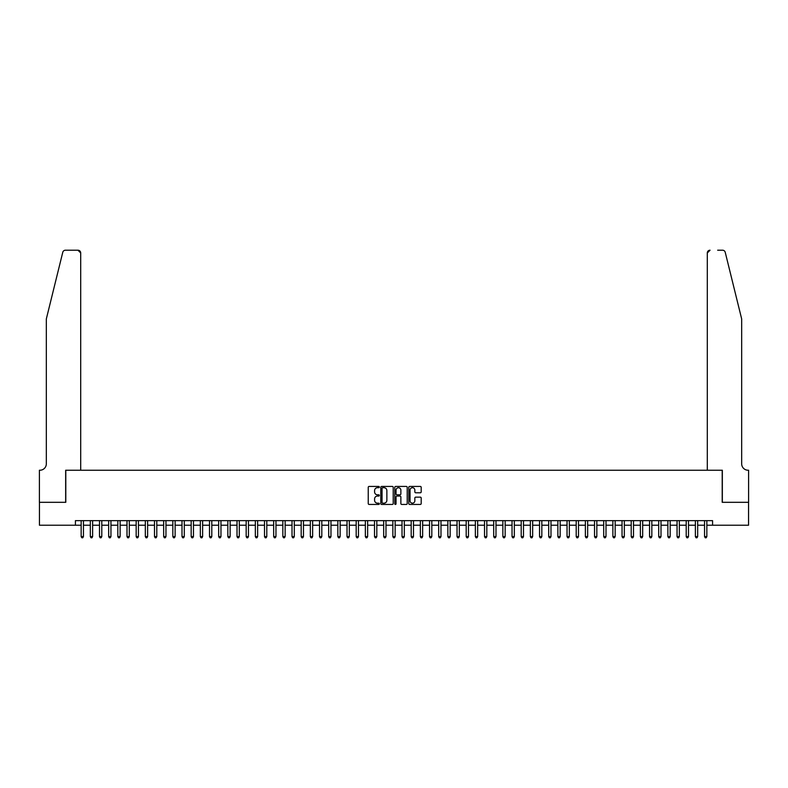 <?xml version="1.0" encoding="UTF-8"?>
<svg xmlns="http://www.w3.org/2000/svg" width="788" height="788" viewBox="0 0 788 788"><rect width="100%" height="100%" fill="white"/><g stroke="black" fill="none" stroke-linecap="round" stroke-linejoin="round"><path stroke-width="1.18" d="M379.333 487.073A0.63 0.63 0 0 0 378.703 486.442L369.139 486.442A0.896 0.896 0 0 0 368.242 487.339L368.242 503.542A0.896 0.896 0 0 0 369.139 504.438L378.703 504.438A0.63 0.63 0 0 0 379.333 503.808A0.63 0.63 0 0 0 378.703 503.177L377.462 503.177A2.876 2.876 0 0 1 374.586 500.301L374.586 498.952A2.876 2.876 0 0 1 377.462 496.066L378.703 496.066A0.63 0.63 0 0 0 379.333 495.435A0.63 0.63 0 0 0 378.703 494.805L377.462 494.805A2.876 2.876 0 0 1 374.586 491.929L374.586 490.579A2.876 2.876 0 0 1 377.462 487.703L378.703 487.703A0.63 0.63 0 0 0 379.333 487.073M420.299 492.786A0.896 0.896 0 0 0 421.196 491.879L421.196 487.339A0.896 0.896 0 0 0 420.299 486.442L409.681 486.442A0.896 0.896 0 0 0 408.785 487.339L408.785 503.542A0.896 0.896 0 0 0 409.681 504.438L420.299 504.438A0.896 0.896 0 0 0 421.196 503.542L421.196 498.046A0.896 0.896 0 0 0 420.299 497.149L415.759 497.149A0.896 0.896 0 0 0 414.852 498.046L414.852 500.774A2.403 2.403 0 0 1 412.449 503.177A2.403 2.403 0 0 1 410.036 500.774L410.036 490.106A2.403 2.403 0 0 1 412.449 487.703A2.403 2.403 0 0 1 414.852 490.106L414.852 491.879A0.896 0.896 0 0 0 415.759 492.786L420.299 492.786M75.431 525.232L39.449 525.232L39.449 502.311L65.798 502.311L65.798 470.229L722.202 470.229L722.202 502.311L748.551 502.311L748.551 525.232L712.569 525.232L712.569 520.651L75.431 520.651L75.431 525.232L81.154 525.232M393.212 487.339A0.896 0.896 0 0 0 392.316 486.442L381.697 486.442A0.896 0.896 0 0 0 380.791 487.339L380.791 503.542A0.896 0.896 0 0 0 381.697 504.438L392.316 504.438A0.896 0.896 0 0 0 393.212 503.542L393.212 487.339M395.684 486.442L406.303 486.442A0.896 0.896 0 0 1 407.209 487.339L407.209 503.542A0.896 0.896 0 0 1 406.303 504.438L401.762 504.438A0.896 0.896 0 0 1 400.865 503.542L400.865 496.972A0.896 0.896 0 0 0 399.959 496.066L396.945 496.066A0.896 0.896 0 0 0 396.049 496.972L396.049 503.808A0.63 0.63 0 0 1 395.418 504.438A0.63 0.63 0 0 1 394.788 503.808L394.788 487.339A0.896 0.896 0 0 1 395.684 486.442M83.449 525.232L90.325 525.232M92.62 525.232L99.495 525.232M101.79 525.232L108.665 525.232M110.95 525.232L117.826 525.232M120.121 525.232L126.996 525.232M129.291 525.232L136.166 525.232M138.452 525.232L145.327 525.232M147.622 525.232L154.497 525.232M156.792 525.232L163.668 525.232M165.963 525.232L172.838 525.232M175.123 525.232L181.998 525.232M184.293 525.232L191.169 525.232M193.464 525.232L200.339 525.232M202.624 525.232L209.5 525.232M211.795 525.232L218.67 525.232M220.965 525.232L227.84 525.232M230.126 525.232L237.011 525.232M239.296 525.232L246.171 525.232M248.466 525.232L255.342 525.232M257.637 525.232L264.512 525.232M266.797 525.232L273.672 525.232M275.967 525.232L282.843 525.232M285.138 525.232L292.013 525.232M294.298 525.232L301.183 525.232M303.469 525.232L310.344 525.232M312.639 525.232L319.514 525.232M321.809 525.232L328.685 525.232M330.97 525.232L337.845 525.232M340.14 525.232L347.016 525.232M349.311 525.232L356.186 525.232M358.471 525.232L365.356 525.232M367.641 525.232L374.517 525.232M376.812 525.232L383.687 525.232M385.982 525.232L392.857 525.232M395.143 525.232L402.018 525.232M404.313 525.232L411.188 525.232M413.483 525.232L420.359 525.232M422.644 525.232L429.529 525.232M431.814 525.232L438.689 525.232M440.984 525.232L447.86 525.232M450.155 525.232L457.03 525.232M459.315 525.232L466.191 525.232M468.486 525.232L475.361 525.232M477.656 525.232L484.531 525.232M486.817 525.232L493.702 525.232M495.987 525.232L502.862 525.232M505.157 525.232L512.033 525.232M514.328 525.232L521.203 525.232M523.488 525.232L530.363 525.232M532.658 525.232L539.534 525.232M541.829 525.232L548.704 525.232M550.989 525.232L557.874 525.232M560.16 525.232L567.035 525.232M569.33 525.232L576.205 525.232M578.5 525.232L585.376 525.232M587.661 525.232L594.536 525.232M596.831 525.232L603.707 525.232M606.002 525.232L612.877 525.232M615.162 525.232L622.037 525.232M624.332 525.232L631.208 525.232M633.503 525.232L640.378 525.232M642.673 525.232L649.548 525.232M651.834 525.232L658.709 525.232M661.004 525.232L667.879 525.232M670.174 525.232L677.05 525.232M679.335 525.232L686.21 525.232M688.505 525.232L695.38 525.232M697.675 525.232L704.551 525.232M706.846 525.232L712.569 525.232M382.682 487.703A0.63 0.63 0 0 0 382.052 488.333L382.052 502.547A0.63 0.63 0 0 0 382.682 503.177L383.992 503.177A2.876 2.876 0 0 0 386.869 500.301L386.869 490.579A2.876 2.876 0 0 0 383.992 487.703L382.682 487.703M400.865 490.156A2.403 2.403 0 0 0 398.452 487.742A2.403 2.403 0 0 0 396.049 490.156L396.049 493.909A0.896 0.896 0 0 0 396.945 494.805L399.959 494.805A0.896 0.896 0 0 0 400.865 493.909L400.865 490.156M83.449 520.651L83.449 536.598L81.154 536.598L81.154 520.651M83.449 536.598L82.76 537.79L81.844 537.79L81.154 536.598M62.764 252.298C63.464 250.791 63.464 250.791 62.764 252.298C63.464 250.791 63.464 250.791 62.764 252.298L46.325 318.963L46.325 463.807A6.412 6.412 0 0 1 39.902 470.229L39.4 470.229L39.4 502.311L65.66 502.311L65.66 470.229L80.701 470.229L80.701 252.958A2.748 2.748 0 0 0 77.953 250.21L65.434 250.21A2.748 2.748 0 0 0 62.764 252.298M70.339 250.21L77.953 250.21L80.701 252.958L80.701 470.229M46.325 463.807A6.412 6.412 0 0 1 39.902 470.229M736.632 298.524L725.236 252.298L741.675 318.963L741.675 463.807A6.412 6.412 0 0 0 748.098 470.229L748.6 470.229L748.6 502.311L722.34 502.311L722.34 470.229L707.299 470.229L707.299 252.958L707.299 470.229M717.661 250.21L722.566 250.21A2.748 2.748 0 0 1 725.236 252.298M710.047 250.21A2.748 2.748 0 0 0 707.299 252.958L710.047 250.21M741.675 463.807A6.412 6.412 0 0 0 748.098 470.229M92.62 520.651L92.62 536.598L90.325 536.598L90.325 520.651M92.62 536.598L91.93 537.79L91.014 537.79L90.325 536.598M101.79 520.651L101.79 536.598L99.495 536.598L99.495 520.651M101.79 536.598L101.1 537.79L100.184 537.79L99.495 536.598M110.95 520.651L110.95 536.598L108.665 536.598L108.665 520.651M110.95 536.598L110.261 537.79L109.345 537.79L108.665 536.598M120.121 520.651L120.121 536.598L117.826 536.598L117.826 520.651M120.121 536.598L119.431 537.79L118.515 537.79L117.826 536.598M129.291 520.651L129.291 536.598L126.996 536.598L126.996 520.651M129.291 536.598L128.602 537.79L127.686 537.79L126.996 536.598M138.452 520.651L138.452 536.598L136.166 536.598L136.166 520.651M138.452 536.598L137.772 537.79L136.846 537.79L136.166 536.598M147.622 520.651L147.622 536.598L145.327 536.598L145.327 520.651M147.622 536.598L146.932 537.79L146.016 537.79L145.327 536.598M156.792 520.651L156.792 536.598L154.497 536.598L154.497 520.651M156.792 536.598L156.103 537.79L155.187 537.79L154.497 536.598M165.963 520.651L165.963 536.598L163.668 536.598L163.668 520.651M165.963 536.598L165.273 537.79L164.357 537.79L163.668 536.598M175.123 520.651L175.123 536.598L172.838 536.598L172.838 520.651M175.123 536.598L174.434 537.79L173.518 537.79L172.838 536.598M184.293 520.651L184.293 536.598L181.998 536.598L181.998 520.651M184.293 536.598L183.604 537.79L182.688 537.79L181.998 536.598M193.464 520.651L193.464 536.598L191.169 536.598L191.169 520.651M193.464 536.598L192.774 537.79L191.858 537.79L191.169 536.598M202.624 520.651L202.624 536.598L200.339 536.598L200.339 520.651M202.624 536.598L201.945 537.79L201.019 537.79L200.339 536.598M211.795 520.651L211.795 536.598L209.5 536.598L209.5 520.651M211.795 536.598L211.105 537.79L210.189 537.79L209.5 536.598M220.965 520.651L220.965 536.598L218.67 536.598L218.67 520.651M220.965 536.598L220.276 537.79L219.359 537.79L218.67 536.598M230.126 520.651L230.126 536.598L227.84 536.598L227.84 520.651M230.126 536.598L229.446 537.79L228.53 537.79L227.84 536.598M239.296 520.651L239.296 536.598L237.011 536.598L237.011 520.651M239.296 536.598L238.606 537.79L237.69 537.79L237.011 536.598M248.466 520.651L248.466 536.598L246.171 536.598L246.171 520.651M248.466 536.598L247.777 537.79L246.861 537.79L246.171 536.598M257.637 520.651L257.637 536.598L255.342 536.598L255.342 520.651M257.637 536.598L256.947 537.79L256.031 537.79L255.342 536.598M266.797 520.651L266.797 536.598L264.512 536.598L264.512 520.651M266.797 536.598L266.117 537.79L265.192 537.79L264.512 536.598M275.967 520.651L275.967 536.598L273.672 536.598L273.672 520.651M275.967 536.598L275.278 537.79L274.362 537.79L273.672 536.598M285.138 520.651L285.138 536.598L282.843 536.598L282.843 520.651M285.138 536.598L284.448 537.79L283.532 537.79L282.843 536.598M294.298 520.651L294.298 536.598L292.013 536.598L292.013 520.651M294.298 536.598L293.619 537.79L292.703 537.79L292.013 536.598M303.469 520.651L303.469 536.598L301.183 536.598L301.183 520.651M303.469 536.598L302.779 537.79L301.863 537.79L301.183 536.598M312.639 520.651L312.639 536.598L310.344 536.598L310.344 520.651M312.639 536.598L311.95 537.79L311.033 537.79L310.344 536.598M321.809 520.651L321.809 536.598L319.514 536.598L319.514 520.651M321.809 536.598L321.12 537.79L320.204 537.79L319.514 536.598M330.97 520.651L330.97 536.598L328.685 536.598L328.685 520.651M330.97 536.598L330.29 537.79L329.364 537.79L328.685 536.598M340.14 520.651L340.14 536.598L337.845 536.598L337.845 520.651M340.14 536.598L339.451 537.79L338.535 537.79L337.845 536.598M349.311 520.651L349.311 536.598L347.016 536.598L347.016 520.651M349.311 536.598L348.621 537.79L347.705 537.79L347.016 536.598M358.471 520.651L358.471 536.598L356.186 536.598L356.186 520.651M358.471 536.598L357.791 537.79L356.875 537.79L356.186 536.598M367.641 520.651L367.641 536.598L365.356 536.598L365.356 520.651M367.641 536.598L366.952 537.79L366.036 537.79L365.356 536.598M376.812 520.651L376.812 536.598L374.517 536.598L374.517 520.651M376.812 536.598L376.122 537.79L375.206 537.79L374.517 536.598M385.982 520.651L385.982 536.598L383.687 536.598L383.687 520.651M385.982 536.598L385.293 537.79L384.377 537.79L383.687 536.598M395.143 520.651L395.143 536.598L392.857 536.598L392.857 520.651M395.143 536.598L394.463 537.79L393.537 537.79L392.857 536.598M404.313 520.651L404.313 536.598L402.018 536.598L402.018 520.651M404.313 536.598L403.623 537.79L402.707 537.79L402.018 536.598M413.483 520.651L413.483 536.598L411.188 536.598L411.188 520.651M413.483 536.598L412.794 537.79L411.878 537.79L411.188 536.598M422.644 520.651L422.644 536.598L420.359 536.598L420.359 520.651M422.644 536.598L421.964 537.79L421.048 537.79L420.359 536.598M431.814 520.651L431.814 536.598L429.529 536.598L429.529 520.651M431.814 536.598L431.125 537.79L430.209 537.79L429.529 536.598M440.984 520.651L440.984 536.598L438.689 536.598L438.689 520.651M440.984 536.598L440.295 537.79L439.379 537.79L438.689 536.598M450.155 520.651L450.155 536.598L447.86 536.598L447.86 520.651M450.155 536.598L449.465 537.79L448.549 537.79L447.86 536.598M459.315 520.651L459.315 536.598L457.03 536.598L457.03 520.651M459.315 536.598L458.636 537.79L457.71 537.79L457.03 536.598M468.486 520.651L468.486 536.598L466.191 536.598L466.191 520.651M468.486 536.598L467.796 537.79L466.88 537.79L466.191 536.598M477.656 520.651L477.656 536.598L475.361 536.598L475.361 520.651M477.656 536.598L476.967 537.79L476.05 537.79L475.361 536.598M486.817 520.651L486.817 536.598L484.531 536.598L484.531 520.651M486.817 536.598L486.137 537.79L485.221 537.79L484.531 536.598M495.987 520.651L495.987 536.598L493.702 536.598L493.702 520.651M495.987 536.598L495.297 537.79L494.381 537.79L493.702 536.598M505.157 520.651L505.157 536.598L502.862 536.598L502.862 520.651M505.157 536.598L504.468 537.79L503.552 537.79L502.862 536.598M514.328 520.651L514.328 536.598L512.033 536.598L512.033 520.651M514.328 536.598L513.638 537.79L512.722 537.79L512.033 536.598M523.488 520.651L523.488 536.598L521.203 536.598L521.203 520.651M523.488 536.598L522.808 537.79L521.883 537.79L521.203 536.598M532.658 520.651L532.658 536.598L530.363 536.598L530.363 520.651M532.658 536.598L531.969 537.79L531.053 537.79L530.363 536.598M541.829 520.651L541.829 536.598L539.534 536.598L539.534 520.651M541.829 536.598L541.139 537.79L540.223 537.79L539.534 536.598M550.989 520.651L550.989 536.598L548.704 536.598L548.704 520.651M550.989 536.598L550.31 537.79L549.394 537.79L548.704 536.598M560.16 520.651L560.16 536.598L557.874 536.598L557.874 520.651M560.16 536.598L559.47 537.79L558.554 537.79L557.874 536.598M569.33 520.651L569.33 536.598L567.035 536.598L567.035 520.651M569.33 536.598L568.64 537.79L567.724 537.79L567.035 536.598M578.5 520.651L578.5 536.598L576.205 536.598L576.205 520.651M578.5 536.598L577.811 537.79L576.895 537.79L576.205 536.598M587.661 520.651L587.661 536.598L585.376 536.598L585.376 520.651M587.661 536.598L586.981 537.79L586.055 537.79L585.376 536.598M596.831 520.651L596.831 536.598L594.536 536.598L594.536 520.651M596.831 536.598L596.142 537.79L595.226 537.79L594.536 536.598M606.002 520.651L606.002 536.598L603.707 536.598L603.707 520.651M606.002 536.598L605.312 537.79L604.396 537.79L603.707 536.598M615.162 520.651L615.162 536.598L612.877 536.598L612.877 520.651M615.162 536.598L614.482 537.79L613.566 537.79L612.877 536.598M624.332 520.651L624.332 536.598L622.037 536.598L622.037 520.651M624.332 536.598L623.643 537.79L622.727 537.79L622.037 536.598M633.503 520.651L633.503 536.598L631.208 536.598L631.208 520.651M633.503 536.598L632.813 537.79L631.897 537.79L631.208 536.598M642.673 520.651L642.673 536.598L640.378 536.598L640.378 520.651M642.673 536.598L641.984 537.79L641.068 537.79L640.378 536.598M651.834 520.651L651.834 536.598L649.548 536.598L649.548 520.651M651.834 536.598L651.154 537.79L650.228 537.79L649.548 536.598M661.004 520.651L661.004 536.598L658.709 536.598L658.709 520.651M661.004 536.598L660.314 537.79L659.398 537.79L658.709 536.598M670.174 520.651L670.174 536.598L667.879 536.598L667.879 520.651M670.174 536.598L669.485 537.79L668.569 537.79L667.879 536.598M679.335 520.651L679.335 536.598L677.05 536.598L677.05 520.651M679.335 536.598L678.655 537.79L677.739 537.79L677.05 536.598M688.505 520.651L688.505 536.598L686.21 536.598L686.21 520.651M688.505 536.598L687.816 537.79L686.9 537.79L686.21 536.598M697.675 520.651L697.675 536.598L695.38 536.598L695.38 520.651M697.675 536.598L696.986 537.79L696.07 537.79L695.38 536.598M706.846 520.651L706.846 536.598L704.551 536.598L704.551 520.651M706.846 536.598L706.156 537.79L705.24 537.79L704.551 536.598"/></g></svg>
